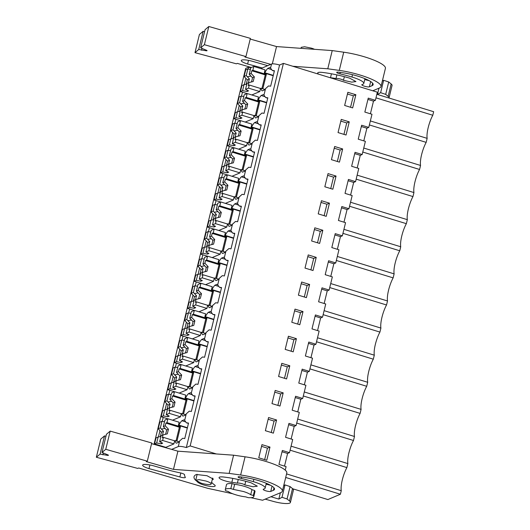 <?xml version="1.0" encoding="UTF-8"?>
<svg xmlns="http://www.w3.org/2000/svg" width="530" height="530" viewBox="0 0 530 530"><rect width="100%" height="100%" fill="white"/><g stroke="black" fill="none" stroke-linecap="round" stroke-linejoin="round"><path stroke-width="0.79" d="M290.096 450.182L346.892 467.599A15.794 4.167 -73 0 0 341.267 490.694L340.399 494.245L327.871 499.558L292.779 488.799M340.399 494.245L285.697 477.47M216.359 453.952L190.164 445.922L186.315 447.552C182.545 446.485 179.869 446.154 178.285 446.565L171.64 449.387M154.025 444.352L245.668 68.41L248.57 67.177L250.776 67.86M156.456 445.048L156.589 444.511M158.437 436.925L159.967 430.638M162.233 421.357L163.194 417.408M165.042 409.822L166.579 403.535M168.838 394.254L169.799 390.305M171.654 382.72L173.184 376.433M175.443 367.151L176.41 363.202M178.259 355.617L179.789 349.33M182.055 340.048L183.016 336.099M184.864 328.514L186.394 322.227M188.66 312.945L189.621 308.997M191.469 301.411L193.006 295.124M195.265 285.842L196.226 281.894M198.081 274.308L199.611 268.021M201.877 258.739L202.838 254.791M204.686 247.205L206.216 240.918M208.482 231.636L209.443 227.688M211.291 220.102L212.828 213.815M215.087 204.534L216.048 200.585M217.896 192.999L219.433 186.712M221.692 177.431L222.66 173.482M224.508 165.897L226.038 159.609M228.304 150.328L229.265 146.379M231.113 138.794L232.644 132.507M234.909 123.225L235.87 119.276M237.718 111.691L239.255 105.404M241.514 96.122L242.475 92.174M244.33 84.588L245.86 78.301M248.119 69.019L248.57 67.177M362.772 152.05L419.568 169.468L420.548 165.459A15.794 4.167 -73 0 1 426.18 142.365L427.153 138.357L370.357 120.939M419.568 169.468A15.794 4.167 -73 0 0 413.943 192.562L412.963 196.57A15.794 4.167 -73 0 0 407.332 219.665L406.358 223.673A15.794 4.167 -73 0 0 400.726 246.768L399.752 250.776A15.794 4.167 -73 0 0 394.121 273.871L393.141 277.879A15.794 4.167 -73 0 0 387.516 300.974L386.536 304.982A15.794 4.167 -73 0 0 380.904 328.077L379.93 332.085A15.794 4.167 -73 0 0 374.299 355.18L373.319 359.188A15.794 4.167 -73 0 0 367.694 382.282L366.714 386.291A15.794 4.167 -73 0 0 361.082 409.385L360.108 413.393A15.794 4.167 -73 0 0 354.477 436.488L353.503 440.496A15.794 4.167 -73 0 0 347.872 463.591L346.892 467.599M376.856 94.294L433.653 111.711L432.785 115.262A15.794 4.167 -73 0 0 427.153 138.357M341.267 490.694L286.564 473.919M370.404 113.778L373.491 101.124L375.386 100.322L377.367 92.194L283.418 63.381L190.164 445.922M363.799 140.881L366.886 128.227L368.774 127.425L371.987 114.261L364.845 112.069L368.244 98.129L375.386 100.322M357.193 167.983L360.274 155.33L362.169 154.528L365.382 141.364L358.24 139.171L361.639 125.232L368.774 127.425M350.588 195.086L353.669 182.433L355.564 181.631L358.77 168.467L351.635 166.274L355.027 152.335L362.169 154.528M343.977 222.189L347.064 209.535L348.959 208.734L352.165 195.57L345.023 193.377L348.422 179.438L355.564 181.631M337.371 249.292L340.459 236.638L342.347 235.837L345.56 222.673L338.418 220.48L341.817 206.541L348.959 208.734M330.766 276.395L333.847 263.741L335.742 262.94L338.948 249.776L331.813 247.583L335.212 233.644L342.347 235.837M324.161 303.498L327.242 290.844L329.137 290.043L332.343 276.879L325.201 274.686L328.6 260.747L335.742 262.94M317.549 330.601L320.637 317.947L322.531 317.145L325.738 303.981L318.596 301.789L321.995 287.85L329.137 290.043M310.944 357.704L314.025 345.05L315.92 344.248L319.133 331.084L311.991 328.892L315.39 314.952L322.531 317.145M304.339 384.807L307.42 372.153L309.315 371.351L312.521 358.187L305.386 355.994L308.785 342.055L315.92 344.248M297.727 411.909L300.815 399.256L302.709 398.454L305.916 385.29L298.774 383.097L302.173 369.158L309.315 371.351M291.122 439.012L294.21 426.358L296.098 425.557L299.311 412.393L292.169 410.2L295.568 396.261L302.709 398.454M284.517 466.115L287.598 453.461L289.493 452.66L292.706 439.496L285.564 437.303L288.963 423.364L296.098 425.557M285.233 470.136L286.094 466.599L278.959 464.406L282.351 450.467L289.493 452.66M269.975 447.088L261.966 444.637L258.759 457.801L266.769 460.252L269.975 447.088L267.451 448.161L264.662 459.609M283.192 392.882L279.979 406.046L271.969 403.595L275.183 390.431L283.192 392.882L280.668 393.956L274.765 392.147M289.797 365.779L281.788 363.328L278.581 376.492L286.584 378.943L289.797 365.779L287.273 366.853L281.37 365.044M296.402 338.677L293.196 351.841L285.186 349.389L288.393 336.225L296.402 338.677L293.878 339.75L287.976 337.941M316.224 257.368L313.018 270.532L305.008 268.081L308.215 254.917L316.224 257.368L313.7 258.441L307.798 256.633M309.619 284.471L301.61 282.02L298.397 295.183L306.406 297.635L309.619 284.471L307.095 285.544L304.299 296.992M303.008 311.574L299.801 324.738L291.791 322.286L295.005 309.123L303.008 311.574L300.483 312.647L294.581 310.838M342.652 148.957L339.445 162.12L331.435 159.669L334.642 146.505L342.652 148.957L340.127 150.03L334.225 148.221M336.046 176.059L328.037 173.608L324.83 186.772L332.833 189.223L336.046 176.059L333.522 177.133L330.733 188.581M329.441 203.162L326.228 216.326L318.219 213.875L321.432 200.711L329.441 203.162L326.911 204.235L321.008 202.427M276.581 419.985L273.374 433.149L265.364 430.698L268.571 417.534L276.581 419.985L274.056 421.058L268.154 419.25M349.257 121.854L346.05 135.018L338.041 132.566L341.247 119.402L349.257 121.854L346.733 122.927L340.83 121.118M355.868 94.751L352.655 107.915L344.646 105.463L347.859 92.299L355.868 94.751L353.344 95.824L347.442 94.015M322.83 230.265L314.82 227.814L311.613 240.978L319.623 243.429L322.83 230.265L320.305 231.338L314.403 229.53M186.315 447.552L279.568 65.018L283.418 63.381M279.568 65.018A6.519 1.358 -166.3 0 0 271.539 64.031L270.545 68.085L272.307 70.463A6.519 1.358 -166.3 0 1 274.421 70.742L270.644 86.231A6.519 1.358 -166.3 0 0 268.531 85.953L265.543 88.623L263.94 95.188L265.702 97.566A6.519 1.358 -166.3 0 1 267.816 97.845L264.039 113.334A6.519 1.358 -166.3 0 0 261.926 113.056L258.938 115.725L257.335 122.291L259.09 124.669A6.519 1.358 -166.3 0 1 261.21 124.947L257.434 140.437A6.519 1.358 -166.3 0 0 255.314 140.159L252.326 142.828L251.525 146.114L250.73 149.394L252.485 151.772A6.519 1.358 -166.3 0 1 254.599 152.05L250.829 167.54A6.519 1.358 -166.3 0 0 248.709 167.261L245.721 169.931L244.118 176.497L245.88 178.875A6.519 1.358 -166.3 0 1 247.994 179.153L244.217 194.643A6.519 1.358 -166.3 0 0 242.104 194.364L239.116 197.034L237.513 203.599L239.269 205.978A6.519 1.358 -166.3 0 1 241.388 206.256L237.612 221.745A6.519 1.358 -166.3 0 0 235.499 221.467L232.504 224.137L230.908 230.702L232.663 233.081A6.519 1.358 -166.3 0 1 234.783 233.359L231.007 248.848A6.519 1.358 -166.3 0 0 228.887 248.57L225.899 251.24L225.098 254.526L224.303 257.805L226.058 260.184A6.519 1.358 -166.3 0 1 228.172 260.462L224.395 275.951A6.519 1.358 -166.3 0 0 222.282 275.666L219.294 278.343L217.691 284.908L219.453 287.286A6.519 1.358 -166.3 0 1 221.566 287.565L217.79 303.054A6.519 1.358 -166.3 0 0 215.677 302.769L212.689 305.446L211.086 312.011L212.841 314.389A6.519 1.358 -166.3 0 1 214.961 314.668L211.185 330.157A6.519 1.358 -166.3 0 0 209.072 329.872L206.077 332.548L204.481 339.114L206.236 341.492A6.519 1.358 -166.3 0 1 208.35 341.77L204.58 357.26A6.519 1.358 -166.3 0 0 202.46 356.975L199.472 359.651L197.869 366.217L199.631 368.595A6.519 1.358 -166.3 0 1 201.744 368.873L197.968 384.363A6.519 1.358 -166.3 0 0 195.855 384.078L192.867 386.754L191.264 393.32L193.026 395.698A6.519 1.358 -166.3 0 1 195.139 395.976L191.363 411.466A6.519 1.358 -166.3 0 0 189.25 411.181L186.262 413.857L184.659 420.423L186.414 422.801A6.519 1.358 -166.3 0 1 188.534 423.079L184.758 438.568A6.519 1.358 -166.3 0 0 182.638 438.283L179.65 440.96L178.285 446.565M264.894 89.451L261.045 88.265A14.774 3.895 -73 0 0 262.284 90.868L264.417 89.961A14.774 3.902 -73 0 0 265.543 88.623M261.045 88.265L260.541 88.483L259.786 91.577L251.816 94.963M270.545 68.085A14.774 3.902 -73 0 0 269.896 67.502L267.756 68.41A14.774 3.895 -73 0 0 264.821 72.782L264.318 72.994L265.073 69.894L253.797 66.442L250.816 67.707L249.206 74.299L251.127 73.484L254.34 76.87L252.459 77.665A5.36 1.418 -73 0 1 252.108 79.626A5.36 1.418 -73 0 1 251.372 81.978M260.793 68.589L271.539 64.031M165.519 447.638L165.605 447.28M179.007 441.781L175.152 440.602A14.774 3.895 -73 0 0 176.391 443.199L178.531 442.298A14.774 3.902 -73 0 0 179.65 440.96M175.152 440.602L174.648 440.821L173.893 443.915L165.817 447.34L154.541 443.888L156.668 442.987L158.125 437.011L155.999 437.912L154.541 443.888M184.659 420.423A14.774 3.902 -73 0 0 184.003 419.839L181.869 420.747A14.774 3.895 -73 0 0 178.928 425.113L178.424 425.332L179.18 422.231L167.904 418.773L164.923 420.038L163.32 426.637L165.241 425.815L168.454 429.207L166.572 430.002A5.36 1.418 -73 0 1 166.215 431.963A5.36 1.418 -73 0 1 165.486 434.315M185.613 414.679L181.763 413.499A14.774 3.895 -73 0 0 183.002 416.096L185.136 415.195A14.774 3.902 -73 0 0 186.262 413.857M181.763 413.499L181.26 413.718L180.505 416.812L172.528 420.191M191.264 393.32A14.774 3.902 -73 0 0 190.608 392.737L188.475 393.644A14.774 3.895 -73 0 0 185.54 398.017L185.03 398.229L185.785 395.128L174.516 391.67L171.535 392.935L169.925 399.534L171.846 398.712L175.059 402.104L173.177 402.899A5.36 1.418 -73 0 1 172.82 404.86A5.36 1.418 -73 0 1 172.091 407.212M192.218 387.576L188.369 386.397A14.774 3.895 -73 0 0 189.607 388.993L191.741 388.092A14.774 3.902 -73 0 0 192.867 386.754M188.369 386.397L187.865 386.615L187.11 389.709L179.14 393.094M197.869 366.217A14.774 3.902 -73 0 0 197.22 365.634L195.08 366.541A14.774 3.895 -73 0 0 192.145 370.914L191.641 371.126L192.397 368.025L181.121 364.567L178.14 365.833L176.53 372.431L178.451 371.609L181.664 375.001L179.783 375.796A5.36 1.418 -73 0 1 179.431 377.757A5.36 1.418 -73 0 1 178.696 380.109M198.823 360.473L194.974 359.294A14.774 3.895 -73 0 0 196.213 361.891L198.352 360.99A14.774 3.902 -73 0 0 199.472 359.651M194.974 359.294L194.47 359.512L193.715 362.606L185.745 365.992M204.481 339.114A14.774 3.902 -73 0 0 203.825 338.531L201.691 339.438A14.774 3.895 -73 0 0 198.75 343.811L198.246 344.023L199.002 340.923L187.726 337.464L184.745 338.73L183.141 345.328L185.063 344.507L188.276 347.899L186.388 348.694A5.36 1.418 -73 0 1 186.037 350.655A5.36 1.418 -73 0 1 185.301 353.007M205.435 333.37L201.585 332.191A14.774 3.895 -73 0 0 202.824 334.794L204.958 333.887A14.774 3.902 -73 0 0 206.077 332.548M201.585 332.191L201.075 332.409L200.32 335.503L192.35 338.889M211.086 312.011A14.774 3.902 -73 0 0 210.43 311.428L208.297 312.336A14.774 3.895 -73 0 0 205.355 316.708L204.852 316.92L205.607 313.82L194.338 310.368L191.35 311.627L189.747 318.225L191.668 317.404L194.881 320.796L192.999 321.591A5.36 1.418 -73 0 1 192.642 323.552A5.36 1.418 -73 0 1 191.913 325.904M212.04 306.267L208.191 305.088A14.774 3.895 -73 0 0 209.429 307.691L211.563 306.784A14.774 3.902 -73 0 0 212.689 305.446M208.191 305.088L207.687 305.306L206.932 308.4L198.955 311.786M217.691 284.908A14.774 3.902 -73 0 0 217.035 284.325L214.902 285.233A14.774 3.895 -73 0 0 211.967 289.605L211.463 289.817L212.212 286.717L200.943 283.265L197.962 284.524L196.352 291.122L198.273 290.301L201.486 293.693L199.605 294.488A5.36 1.418 -73 0 1 199.247 296.449A5.36 1.418 -73 0 1 198.518 298.801M218.645 279.164L214.796 277.985A14.774 3.895 -73 0 0 216.035 280.589L218.168 279.681A14.774 3.902 -73 0 0 219.294 278.343M214.796 277.985L214.292 278.204L213.537 281.298L205.567 284.683M224.303 257.805A14.774 3.902 -73 0 0 223.647 257.222L221.507 258.13A14.774 3.895 -73 0 0 218.572 262.502L218.069 262.714L218.824 259.614L207.548 256.162L204.567 257.421L202.957 264.019L204.878 263.198L208.091 266.59L206.21 267.385A5.36 1.418 -73 0 1 205.859 269.346A5.36 1.418 -73 0 1 205.123 271.698M225.257 252.061L221.401 250.882A14.774 3.895 -73 0 0 222.64 253.486L224.78 252.578A14.774 3.902 -73 0 0 225.899 251.24M221.401 250.882L220.897 251.101L220.142 254.195L212.172 257.58M230.908 230.702A14.774 3.902 -73 0 0 230.252 230.119L228.119 231.027A14.774 3.895 -73 0 0 225.177 235.399L224.674 235.611L225.429 232.511L214.153 229.059L211.172 230.318L209.569 236.917L211.49 236.095L214.703 239.487L212.821 240.282A5.36 1.418 -73 0 1 212.464 242.243A5.36 1.418 -73 0 1 211.735 244.595M231.862 224.958L228.013 223.779A14.774 3.895 -73 0 0 229.251 226.383L231.385 225.475A14.774 3.902 -73 0 0 232.504 224.137M228.013 223.779L227.502 223.998L226.754 227.092L218.777 230.477M237.513 203.599A14.774 3.902 -73 0 0 236.857 203.016L234.724 203.924A14.774 3.895 -73 0 0 231.789 208.297L231.279 208.509L232.034 205.408L220.765 201.956L217.777 203.215L216.174 209.814L218.095 208.999L221.308 212.384L219.427 213.179A5.36 1.418 -73 0 1 219.069 215.14A5.36 1.418 -73 0 1 218.34 217.492M238.467 197.856L234.618 196.676A14.774 3.895 -73 0 0 235.857 199.28L237.99 198.372A14.774 3.902 -73 0 0 239.116 197.034M234.618 196.676L234.114 196.895L233.359 199.989L225.389 203.374M244.118 176.497A14.774 3.902 -73 0 0 243.469 175.914L241.329 176.821A14.774 3.895 -73 0 0 238.394 181.194L237.89 181.406L238.646 178.305L227.37 174.854L224.389 176.119L222.779 182.711L224.7 181.896L227.913 185.281L226.032 186.076A5.36 1.418 -73 0 1 225.674 188.037A5.36 1.418 -73 0 1 224.945 190.389M245.072 170.753L241.223 169.573A14.774 3.895 -73 0 0 242.462 172.177L244.595 171.269A14.774 3.902 -73 0 0 245.721 169.931M241.223 169.573L240.719 169.792L239.964 172.886L231.994 176.271M250.73 149.394A14.774 3.902 -73 0 0 250.074 148.811L247.941 149.718A14.774 3.895 -73 0 0 244.999 154.091L244.496 154.303L245.251 151.202L233.975 147.751L230.994 149.016L229.384 155.608L231.312 154.793L234.525 158.178L232.637 158.974A5.36 1.418 -73 0 1 232.286 160.934A5.36 1.418 -73 0 1 231.55 163.286M251.684 143.656L247.835 142.471A14.774 3.895 -73 0 0 249.073 145.074L251.207 144.167A14.774 3.902 -73 0 0 252.326 142.828M247.835 142.471L247.325 142.689L246.569 145.783L238.599 149.168M257.335 122.291A14.774 3.902 -73 0 0 256.679 121.708L254.546 122.615A14.774 3.895 -73 0 0 251.604 126.988L251.101 127.2L251.856 124.099L240.58 120.648L237.599 121.913L235.996 128.505L237.917 127.69L241.13 131.076L239.249 131.871A5.36 1.418 -73 0 1 238.891 133.832A5.36 1.418 -73 0 1 238.162 136.184M258.289 116.554L254.44 115.368A14.774 3.895 -73 0 0 255.679 117.971L257.812 117.064A14.774 3.902 -73 0 0 258.938 115.725M254.44 115.368L253.936 115.586L253.181 118.68L245.204 122.066M263.94 95.188A14.774 3.902 -73 0 0 263.284 94.605L261.151 95.513A14.774 3.895 -73 0 0 258.216 99.885L257.706 100.097L258.461 96.997L247.192 93.545L244.211 94.81L242.601 101.402L244.522 100.587L247.735 103.973L245.854 104.768A5.36 1.418 -73 0 1 245.496 106.729A5.36 1.418 -73 0 1 244.767 109.081M200.996 483.115A7.943 1.656 -166.3 0 0 211.178 483.956A7.943 1.656 -166.3 0 0 205.918 481.028L199.108 479.65L195.736 480.187L200.996 483.115M234.631 484.374L233.405 489.409L230.808 488.614L232.034 483.579L234.631 484.374M250.71 494.715L253.307 495.51L254.532 490.482L251.935 489.68L250.71 494.715A12.429 2.597 -166.3 0 0 243.383 491.502L233.405 489.409M232.034 483.579A14.668 3.061 13.7 0 0 226.509 484.625L225.276 489.66A14.668 3.061 13.7 0 0 225.76 490.753L228.357 491.548A12.429 2.597 -166.3 0 0 245.662 496.862L248.259 497.657A14.668 3.061 13.7 0 0 253.784 496.61A14.668 3.061 13.7 0 0 253.307 495.51M426.18 142.365L369.383 124.947M363.752 148.042L420.548 165.459M357.147 175.145L413.943 192.562M356.167 179.153L412.963 196.57M350.535 202.248L407.332 219.665M349.561 206.256L406.358 223.673M343.93 229.351L400.726 246.768M342.95 233.359L399.752 250.776M337.325 256.454L394.121 273.871M336.345 260.462L393.141 277.879M330.713 283.557L387.516 300.974M329.74 287.565L386.536 304.982M324.108 310.659L380.904 328.077M323.134 314.668L379.93 332.085M317.503 337.762L374.299 355.18M316.523 341.77L373.319 359.188M310.898 364.865L367.694 382.282M309.918 368.873L366.714 386.291M304.286 391.968L361.082 409.385M303.312 395.976L360.108 413.393M297.681 419.071L354.477 436.488M296.707 423.079L353.503 440.496M291.076 446.174L347.872 463.591M432.785 115.262L375.989 97.845M373.491 101.124L367.926 99.428M366.886 128.227L361.321 126.531M360.274 155.33L354.716 153.634M353.669 182.433L348.104 180.737M347.064 209.535L341.499 207.84M340.459 236.638L334.894 234.942M333.847 263.741L328.289 262.045M327.242 290.844L321.677 289.148M320.637 317.947L315.072 316.251M314.025 345.05L308.467 343.354M307.42 372.153L301.861 370.457M300.815 399.256L295.25 397.56M294.21 426.358L288.645 424.662M287.598 453.461L282.04 451.765M261.548 446.353L267.451 448.161M277.872 405.404L280.668 393.956M284.484 378.301L287.273 366.853M291.089 351.198L293.878 339.75M310.911 269.889L313.7 258.441M301.192 283.735L307.095 285.544M297.694 324.095L300.483 312.647M337.338 161.478L340.127 150.03M327.619 175.324L333.522 177.133M324.121 215.683L326.911 204.235M271.267 432.507L274.056 421.058M343.943 134.375L346.733 122.927M350.549 107.272L353.344 95.824M317.516 242.786L320.305 231.338M274.341 71.086L272.307 70.463M267.729 98.189L265.702 97.566M261.124 125.292L259.09 124.669M254.519 152.395L252.485 151.772M247.907 179.498L245.88 178.875M241.302 206.601L239.269 205.978M234.697 233.703L232.663 233.081M228.092 260.806L226.058 260.184M221.48 287.909L219.453 287.286M214.875 315.012L212.841 314.389M208.27 342.115L206.236 341.492M201.665 369.218L199.631 368.595M195.053 396.321L193.026 395.698M188.448 423.424L186.414 422.801M264.318 72.994L273.208 75.724M264.821 72.782L273.294 75.379M271.638 69.596L267.756 68.41M178.424 425.332L187.315 428.054M178.928 425.113L187.401 427.717M185.745 421.933L181.869 420.747M185.03 398.229L193.927 400.952M194.006 400.614L185.54 398.017M192.357 394.83L188.475 393.644M191.641 371.126L200.532 373.849M200.618 373.511L192.145 370.914M198.962 367.727L195.08 366.541M198.246 344.023L207.137 346.746M207.223 346.408L198.75 343.811M205.567 340.624L201.691 339.438M204.852 316.92L213.749 319.643M213.828 319.305L205.355 316.708M212.172 313.522L208.297 312.336M211.463 289.817L220.354 292.54M220.434 292.202L211.967 289.605M218.784 286.419L214.902 285.233M218.069 262.714L226.959 265.437M227.045 265.099L218.572 262.502M225.389 259.316L221.507 258.13M224.674 235.611L233.564 238.334M233.65 237.996L225.177 235.399M231.994 232.213L228.119 231.027M231.279 208.509L240.176 211.238M240.256 210.894L231.789 208.297M238.606 205.11L234.724 203.924M237.89 181.406L246.781 184.135M246.867 183.791L238.394 181.194M245.211 178.007L241.329 176.821M244.496 154.303L253.386 157.032M253.472 156.688L244.999 154.091M251.816 150.904L247.941 149.718M251.101 127.2L259.991 129.929M260.078 129.585L251.604 126.988M258.421 123.801L254.546 122.615M257.706 100.097L266.603 102.827M266.683 102.482L258.216 99.885M265.033 96.698L261.151 95.513M225.276 489.66A14.668 3.061 13.7 0 1 230.808 488.614M254.532 490.482A14.668 3.061 13.7 0 1 255.01 491.575L253.784 496.61M314.548 49.31A7.943 1.656 -166.3 0 0 311.441 48.157L304.631 46.779L301.259 47.316L301.014 48.336M156.668 442.987L161.153 443.829L162.67 443.186L159.636 441.722L162.624 440.457L163.379 437.363L162.319 437.813L163.015 434.938L167.321 433.851L168.454 429.207M163.015 434.938L161.094 435.753L159.636 441.722M165.241 425.815L165.903 423.099L179.378 427.233L176.053 440.88M163.32 426.637L166.572 430.002M164.499 421.781L161.955 421.304L160.345 427.895L163.518 431.301A5.36 1.418 -73 0 0 162.895 433.368L162.558 435.13M161.763 429.002L164.903 428.452M158.125 437.011L160.908 436.515M160.63 436.316L160.974 436.243M174.648 440.821L163.379 437.363M165.903 423.099L166.963 422.649L180.439 426.783L176.94 441.152M180.439 426.783L179.378 427.233M166.963 422.649L167.904 418.773M160.345 427.895L158.218 428.796L161.431 432.182L163.518 431.301M160.411 436.375L161.431 432.182M161.153 443.829L161.451 442.596M162.624 440.457L173.893 443.915M161.955 421.304L159.828 422.205L158.218 428.796M163.273 415.884L164.731 409.909L162.604 410.81L161.153 416.785L163.273 415.884L167.758 416.726L169.275 416.083L166.248 414.619L169.229 413.354L169.984 410.26L168.924 410.71L169.627 407.835L173.926 406.749L175.059 402.104M169.627 407.835L167.705 408.65L166.248 414.619M171.846 398.712L172.508 395.996L185.99 400.13L182.658 413.778M169.925 399.534L173.177 402.899M171.11 394.678L168.56 394.201L166.95 400.793L170.123 404.198A5.36 1.418 -73 0 0 169.501 406.265L169.169 408.027M168.374 401.899L171.508 401.349M164.731 409.909L167.513 409.412M167.235 409.213L167.579 409.14M181.26 413.718L169.984 410.26M172.508 395.996L173.568 395.546L187.05 399.68L183.546 414.049M187.05 399.68L185.99 400.13M173.568 395.546L174.516 391.67M166.95 400.793L164.83 401.694L168.043 405.079L170.123 404.198M167.016 409.273L168.043 405.079M167.758 416.726L168.063 415.493M169.229 413.354L180.505 416.812M161.153 416.785L167.798 418.819M168.56 394.201L166.433 395.102L164.83 401.694M169.878 388.781L171.336 382.806L169.216 383.707L167.758 389.683L169.878 388.781L174.37 389.623L175.881 388.98L172.853 387.516L175.834 386.251L176.589 383.157L175.529 383.607L176.232 380.732L180.531 379.646L181.664 375.001M176.232 380.732L174.31 381.547L172.853 387.516M178.451 371.609L179.114 368.893L192.595 373.027L189.27 386.675M176.53 372.431L179.783 375.796M177.716 367.575L175.165 367.098L173.562 373.69L176.735 377.095A5.36 1.418 -73 0 0 176.106 379.162L175.774 380.924M174.98 374.796L178.113 374.246M171.336 382.806L174.125 382.309M173.847 382.11L174.191 382.037M187.865 386.615L176.589 383.157M179.114 368.893L180.18 368.443L193.655 372.577L190.151 386.946M193.655 372.577L192.595 373.027M180.18 368.443L181.121 364.567M173.562 373.69L171.435 374.591L174.648 377.976L176.735 377.095M173.628 382.17L174.648 377.976M174.37 389.623L174.668 388.391M175.834 386.251L187.11 389.709M167.758 389.683L174.41 391.716M175.165 367.098L173.045 367.999L171.435 374.591M176.49 361.679L177.941 355.703L175.821 356.604L174.363 362.58L176.49 361.679L180.975 362.52L182.492 361.877L179.458 360.413L182.439 359.148L183.194 356.054L182.135 356.505L182.837 353.629L187.143 352.543L188.276 347.899M182.837 353.629L180.915 354.444L179.458 360.413M185.063 344.507L185.725 341.79L199.201 345.924L195.875 359.572M183.141 345.328L186.388 348.694M184.321 340.472L181.77 339.995L180.167 346.587L183.34 349.992A5.36 1.418 -73 0 0 182.711 352.059L182.38 353.821M181.585 347.693L184.725 347.143M177.941 355.703L180.73 355.206M180.452 355.007L180.796 354.934M194.47 359.512L183.194 356.054M185.725 341.79L186.785 341.34L200.26 345.474L196.762 359.843M200.26 345.474L199.201 345.924M186.785 341.34L187.726 337.464M180.167 346.587L178.04 347.488L181.253 350.873L183.34 349.992M180.233 355.067L181.253 350.873M180.975 362.52L181.273 361.288M182.439 359.148L193.715 362.606M174.363 362.58L181.015 364.613M181.77 339.995L179.65 340.896L178.04 347.488M183.095 334.576L184.553 328.6L182.426 329.501L180.969 335.477L183.095 334.576L187.58 335.417L189.097 334.774L186.07 333.31L189.051 332.045L189.806 328.951L188.746 329.402L189.442 326.526L193.748 325.44L194.881 320.796M189.442 326.526L187.521 327.341L186.07 333.31M191.668 317.404L192.33 314.688L205.806 318.822L202.48 332.469M189.747 318.225L192.999 321.591M190.926 313.369L188.382 312.892L186.772 319.484L189.945 322.889A5.36 1.418 -73 0 0 189.323 324.956L188.991 326.719M188.19 320.59L191.33 320.04M184.553 328.6L187.335 328.103M187.057 327.904L187.401 327.831M201.075 332.409L189.806 328.951M192.33 314.688L193.39 314.237L206.872 318.371L203.368 332.741M206.872 318.371L205.806 318.822M193.39 314.237L194.338 310.368M186.772 319.484L184.652 320.385L187.865 323.77L189.945 322.889M186.838 327.964L187.865 323.77M187.58 335.417L187.878 334.185M189.051 332.045L200.32 335.503M180.969 335.477L187.62 337.511M188.382 312.892L186.255 313.793L184.652 320.385M189.7 307.473L191.158 301.497L189.031 302.398L187.58 308.374L189.7 307.473L194.185 308.314L195.702 307.672L192.675 306.207L195.656 304.942L196.411 301.848L195.351 302.299L196.054 299.423L200.353 298.337L201.486 293.693M196.054 299.423L194.132 300.238L192.675 306.207M198.273 290.301L198.935 287.585L212.417 291.719L209.092 305.366M196.352 291.122L199.605 294.488M197.538 286.266L194.987 285.789L193.377 292.381L196.55 295.786A5.36 1.418 -73 0 0 195.928 297.853L195.596 299.616M194.802 293.488L197.935 292.938M191.158 301.497L193.947 301M193.669 300.801L194.006 300.729M207.687 305.306L196.411 301.848M198.935 287.585L199.995 287.134L213.477 291.268L209.973 305.638M213.477 291.268L212.417 291.719M199.995 287.134L200.943 283.265M193.377 292.381L191.257 293.282L194.47 296.668L196.55 295.786M193.443 300.861L194.47 296.668M194.185 308.314L194.49 307.082M195.656 304.942L206.932 308.4M187.58 308.374L194.225 310.408M194.987 285.789L192.86 286.69L191.257 293.282M196.305 280.37L197.763 274.394L195.643 275.295L194.185 281.271L196.305 280.37L200.797 281.211L202.308 280.569L199.28 279.105L202.261 277.839L203.016 274.745L201.956 275.196L202.659 272.321L206.958 271.234L208.091 266.59M202.659 272.321L200.737 273.135L199.28 279.105M204.878 263.198L205.547 260.482L219.023 264.616L215.697 278.263M202.957 264.019L206.21 267.385M204.143 259.163L201.592 258.686L199.989 265.278L203.162 268.683A5.36 1.418 -73 0 0 202.533 270.75L202.202 272.513M201.407 266.385L204.54 265.835M197.763 274.394L200.552 273.897M200.274 273.699L200.618 273.626M214.292 278.204L203.016 274.745M205.547 260.482L206.607 260.031L220.082 264.165L216.578 278.535M220.082 264.165L219.023 264.616M206.607 260.031L207.548 256.162M199.989 265.278L197.862 266.179L201.075 269.565L203.162 268.683M200.055 273.758L201.075 269.565M200.797 281.211L201.095 279.979M202.261 277.839L213.537 281.298M194.185 281.271L200.837 283.305M201.592 258.686L199.472 259.587L197.862 266.179M202.917 253.267L204.375 247.291L202.248 248.192L200.79 254.168L202.917 253.267L207.402 254.108L208.919 253.466L205.885 252.002L208.873 250.736L209.628 247.643L208.562 248.093L209.264 245.218L213.57 244.131L214.703 239.487M209.264 245.218L207.343 246.033L205.885 252.002M211.49 236.095L212.152 233.379L225.628 237.513L222.302 251.16M209.569 236.917L212.821 240.282M210.748 232.06L208.204 231.583L206.594 238.175L209.767 241.581A5.36 1.418 -73 0 0 209.145 243.648L208.807 245.41M208.012 239.282L211.152 238.732M204.375 247.291L207.157 246.794M206.879 246.596L207.223 246.523M220.897 251.101L209.628 247.643M212.152 233.379L213.212 232.928L226.688 237.062L223.19 251.432M226.688 237.062L225.628 237.513M213.212 232.928L214.153 229.059M206.594 238.175L204.467 239.076L207.68 242.462L209.767 241.581M206.66 246.655L207.68 242.462M207.402 254.108L207.7 252.876M208.873 250.736L220.142 254.195M200.79 254.168L207.442 256.202M208.204 231.583L206.077 232.484L204.467 239.076M209.522 226.164L210.98 220.189L208.853 221.09L207.396 227.065L209.522 226.164L214.007 227.006L215.524 226.363L212.497 224.899L215.478 223.633L216.233 220.54L215.173 220.99L215.876 218.115L220.175 217.028L221.308 212.384M215.876 218.115L213.948 218.93L212.497 224.899M218.095 208.999L218.757 206.276L232.239 210.41L228.907 224.057M216.174 209.814L219.427 213.179M217.353 204.958L214.809 204.481L213.199 211.073L216.373 214.478A5.36 1.418 -73 0 0 215.75 216.545L215.419 218.307M214.617 212.179L217.757 211.629M210.98 220.189L213.762 219.692M213.484 219.493L213.828 219.42M227.502 223.998L216.233 220.54M218.757 206.276L219.817 205.826L233.299 209.959L229.795 224.329M233.299 209.959L232.239 210.41M219.817 205.826L220.765 201.956M213.199 211.073L211.079 211.973L214.292 215.359L216.373 214.478M213.265 219.552L214.292 215.359M214.007 227.006L214.305 225.773M215.478 223.633L226.754 227.092M207.396 227.065L214.047 229.099M214.809 204.481L212.682 205.382L211.079 211.973M216.127 199.061L217.585 193.086L215.465 193.987L214.007 199.962L216.127 199.061L220.619 199.903L222.13 199.26L219.102 197.796L222.083 196.531L222.839 193.437L221.778 193.887L222.481 191.012L226.78 189.925L227.913 185.281M222.481 191.012L220.56 191.827L219.102 197.796M224.7 181.896L225.363 179.173L238.844 183.307L235.519 196.955M222.779 182.711L226.032 186.076M223.965 177.855L221.414 177.378L219.811 183.97L222.984 187.375A5.36 1.418 -73 0 0 222.355 189.442L222.024 191.204M221.229 185.076L224.362 184.526M217.585 193.086L220.374 192.589M220.096 192.39L220.44 192.317M234.114 196.895L222.839 193.437M225.363 179.173L226.423 178.723L239.904 182.857L236.4 197.226M239.904 182.857L238.844 183.307M226.423 178.723L227.37 174.854M219.811 183.97L217.684 184.871L220.897 188.256L222.984 187.375M219.877 192.45L220.897 188.256M220.619 199.903L220.917 198.671M222.083 196.531L233.359 199.989M214.007 199.962L220.652 201.996M221.414 177.378L219.294 178.279L217.684 184.871M222.739 171.958L224.19 165.983L222.07 166.884L220.612 172.859L222.739 171.958L227.224 172.8L228.735 172.157L225.707 170.693L228.688 169.428L229.444 166.334L228.384 166.784L229.086 163.909L233.392 162.823L234.525 158.178M229.086 163.909L227.165 164.724L225.707 170.693M231.312 154.793L231.974 152.07L245.45 156.204L242.124 169.852M229.384 155.608L232.637 158.974M230.57 150.752L228.019 150.275L226.416 156.867L229.589 160.272A5.36 1.418 -73 0 0 228.96 162.339L228.629 164.101M227.834 157.973L230.974 157.423M224.19 165.983L226.979 165.486M226.701 165.287L227.045 165.214M240.719 169.792L229.444 166.334M231.974 152.07L233.034 151.62L246.51 155.754L243.005 170.123M246.51 155.754L245.45 156.204M233.034 151.62L233.975 147.751M226.416 156.867L224.289 157.768L227.502 161.153L229.589 160.272M226.482 165.347L227.502 161.153M227.224 172.8L227.522 171.568M228.688 169.428L239.964 172.886M220.612 172.859L227.264 174.893M228.019 150.275L225.899 151.176L224.289 157.768M229.344 144.856L230.802 138.88L228.675 139.781L227.218 145.757L229.344 144.856L233.829 145.697L235.346 145.054L232.319 143.59L235.3 142.325L236.055 139.231L234.995 139.681L235.691 136.806L239.997 135.72L241.13 131.076M235.691 136.806L233.77 137.621L232.319 143.59M237.917 127.69L238.579 124.967L252.055 129.101L248.729 142.749M235.996 128.505L239.249 131.871M237.175 123.649L234.631 123.172L233.021 129.764L236.194 133.169A5.36 1.418 -73 0 0 235.572 135.236L235.24 136.998M234.439 130.87L237.579 130.32M230.802 138.88L233.584 138.383M233.306 138.184L233.65 138.111M247.325 142.689L236.055 139.231M238.579 124.967L239.639 124.517L253.115 128.651L249.617 143.02M253.115 128.651L252.055 129.101M239.639 124.517L240.58 120.648M233.021 129.764L230.901 130.665L234.108 134.05L236.194 133.169M233.087 138.244L234.108 134.05M233.829 145.697L234.127 144.465M235.3 142.325L246.569 145.783M227.218 145.757L233.869 147.791M234.631 123.172L232.504 124.073L230.901 130.665M235.949 117.753L237.407 111.777L235.28 112.678L233.829 118.654L235.949 117.753L240.435 118.594L241.952 117.951L238.924 116.487L241.905 115.222L242.66 112.128L241.6 112.579L242.303 109.703L246.602 108.617L247.735 103.973M242.303 109.703L240.381 110.518L238.924 116.487M244.522 100.587L245.185 97.864L258.666 101.999L255.334 115.646M242.601 101.402L245.854 104.768M243.787 96.546L241.236 96.069L239.626 102.661L242.8 106.066A5.36 1.418 -73 0 0 242.177 108.133L241.846 109.895M241.051 103.767L244.184 103.218M237.407 111.777L240.196 111.28M239.918 111.081L240.256 111.008M253.936 115.586L242.66 112.128M245.185 97.864L246.245 97.414L259.726 101.548L256.222 115.918M259.726 101.548L258.666 101.999M246.245 97.414L247.192 93.545M239.626 102.661L237.506 103.562L240.719 106.947L242.8 106.066M239.692 111.141L240.719 106.947M240.435 118.594L240.739 117.362M241.905 115.222L253.181 118.68M233.829 118.654L240.474 120.688M241.236 96.069L239.109 96.97L237.506 103.562M242.554 90.65L244.012 84.674L241.892 85.575L240.435 91.551L242.554 90.65L247.046 91.491L248.557 90.849L245.529 89.384L248.51 88.119L249.266 85.025L248.206 85.476L248.908 82.6L253.207 81.514L254.34 76.87M248.908 82.6L246.987 83.415L245.529 89.384M251.127 73.484L251.796 70.762L265.272 74.896L261.946 88.543M249.206 74.299L252.459 77.665M250.392 69.443L247.841 68.966L246.238 75.558L249.411 78.963A5.36 1.418 -73 0 0 248.782 81.03L248.451 82.793M247.656 76.664L250.789 76.115M244.012 84.674L246.801 84.177M246.523 83.978L246.867 83.906M260.541 88.483L249.266 85.025M251.796 70.762L252.856 70.311L266.332 74.445L262.827 88.815M266.332 74.445L265.272 74.896M252.856 70.311L253.797 66.442M246.238 75.558L244.111 76.459L247.325 79.844L249.411 78.963M246.304 84.038L247.325 79.844M247.046 91.491L247.344 90.259M248.51 88.119L259.786 91.577M240.435 91.551L247.086 93.585M247.841 68.966L245.721 69.867L244.111 76.459M104.529 435.892L100.786 439.059L96.347 457.257L100.091 454.091L104.529 435.892L105.954 436.276M250.803 497.683L262.562 500.24L280.801 492.608A30.972 6.466 -166.3 0 0 282.357 491.171A30.972 6.466 -166.3 0 0 240.647 475.006L229.152 473.389L173.476 469.375L146.293 461.61L147.307 461.179L151.746 442.981L110.187 431.109L106.444 434.275L102.012 452.474L108.1 454.965A1.63 0.338 -166.3 0 1 108.438 455.277A1.63 0.338 -166.3 0 1 107.616 455.376L100.091 454.091M282.357 491.171L286.796 472.979A30.972 6.466 -166.3 0 0 245.079 456.807L233.591 455.197L177.908 451.176L151.58 443.65M96.347 457.257L137.727 468.421L138.721 467.997L207.747 488.329L232.73 493.755M102.906 454.853L103.396 452.865M147.307 461.179L105.755 449.301L102.012 452.474M105.755 449.301L110.187 431.109M173.476 469.375L177.908 451.176M229.152 473.389L233.591 455.197M252.187 489.76A12.634 2.637 -166.3 0 0 234.386 484.301M245.728 481.286L244.847 484.917L253.068 486.745L257.315 486.176L251.068 482.784A37.491 7.824 -166.3 0 0 223.693 477.02A8.964 1.875 -166.3 0 0 219.069 477.55A8.964 1.875 -166.3 0 0 223.09 480.207A8.964 1.875 -166.3 0 0 231.855 482.32A19.557 4.081 -166.3 0 1 237.354 483.181L238.248 479.491M244.847 484.917A4.074 0.848 -166.3 0 0 241.09 483.453A4.074 0.848 -166.3 0 0 237.354 483.181M211.629 482.095A30.157 6.294 -166.3 0 0 214.451 484.844A8.964 1.875 -166.3 0 1 215.2 485.904A8.964 1.875 -166.3 0 1 208.217 486.063A8.964 1.875 -166.3 0 1 198.631 482.79A48.078 10.037 -166.3 0 1 196.743 481.353M212.775 478.199L212.404 479.729A4.074 0.848 -166.3 0 0 212.212 479.696M212.404 479.729L213.398 479.16L206.998 475.721L196.418 474.502A48.078 10.037 -166.3 0 0 194.046 476.715A48.078 10.037 -166.3 0 0 195.769 480.458M265.172 499.147L273.348 501.413A14.668 3.061 -166.3 0 0 290.407 502.453L293.428 490.065A14.668 3.061 -166.3 0 0 292.527 488.58L290.076 486.58L285.021 484.904L283.702 485.646M290.407 502.453A14.668 3.061 -166.3 0 0 289.506 500.969L287.055 498.975L282 497.292L278.833 499.088L270.929 496.736M263.556 489.104A17.02 3.551 -166.3 0 0 265.146 488.084A17.02 3.551 -166.3 0 0 253.287 481.637A45.573 9.513 -166.3 0 0 241.289 478.451A3.346 0.696 -166.3 0 1 238.083 476.947A3.346 0.696 -166.3 0 1 240.03 476.781A72.312 15.098 -166.3 0 1 244.741 477.464A22.903 4.783 -166.3 0 1 274.52 489.263A22.903 4.783 -166.3 0 1 273.367 490.323L270.757 491.423L272.036 486.169M263.562 489.104A3.995 0.835 -166.3 0 0 263.191 489.342A3.995 0.835 -166.3 0 0 266.12 490.899A3.995 0.835 -166.3 0 0 270.585 491.476A3.995 0.835 -166.3 0 0 270.757 491.423M179.856 476.94A4.16 0.868 -166.3 0 0 185.361 477.437A4.16 0.868 -166.3 0 0 185.315 477.232A56.982 11.899 -166.3 0 1 184.573 474.774A4.16 0.868 -166.3 0 0 180.829 472.992L179.856 476.94L148.99 468.619L149.877 464.962M180.829 472.992A42.473 8.864 -166.3 0 1 163.041 468.533L153.799 465.89A9.301 1.941 -166.3 0 0 142.643 465.135A9.301 1.941 -166.3 0 0 148.99 468.619M278.833 499.088L280.37 492.787M282 497.292L285.021 484.904M287.055 498.975L290.076 486.58M266.1 484.175L270.572 485.294M203.162 31.29L199.419 34.457L194.98 52.656L198.723 49.489L203.162 31.29L204.587 31.674M270.724 64.375L244.926 57.002L245.94 56.571L250.379 38.372L208.82 26.5L205.077 29.667L200.638 47.866L206.733 50.363A1.63 0.338 -166.3 0 1 207.071 50.675A1.63 0.338 -166.3 0 1 206.249 50.767L198.723 49.489M372.782 90.782L379.434 88A30.972 6.466 -166.3 0 0 380.99 86.569L385.423 68.37A30.972 6.466 -166.3 0 0 343.712 52.198L332.224 50.588L276.541 46.567L250.213 39.048M194.98 52.656L236.353 63.812L237.354 63.388L251.299 67.495M201.539 50.244L202.023 48.263M245.94 56.571L204.388 44.699L200.638 47.866M204.388 44.699L208.82 26.5M272.327 63.865L276.541 46.567M380.99 86.569A30.972 6.466 -166.3 0 0 339.279 70.397L327.785 68.787L292.805 66.263M327.785 68.787L332.224 50.588M344.361 76.678L343.48 80.308L351.701 82.137L355.948 81.567L349.701 78.175A37.491 7.824 -166.3 0 0 322.326 72.418A8.964 1.875 -166.3 0 0 317.702 72.941A8.964 1.875 -166.3 0 0 318.788 74.227M329.925 77.645A8.964 1.875 -166.3 0 0 330.488 77.711A19.557 4.081 -166.3 0 1 335.987 78.572L336.881 74.882M343.48 80.308A4.074 0.848 -166.3 0 0 339.723 78.851A4.074 0.848 -166.3 0 0 335.987 78.572M388.974 98.01A14.668 3.061 -166.3 0 0 389.04 97.845L392.054 85.456A14.668 3.061 -166.3 0 0 391.16 83.972L388.709 81.978L383.654 80.295L382.335 81.044M389.04 97.845A14.668 3.061 -166.3 0 0 388.139 96.367L385.688 94.367L380.633 92.684L377.466 94.479L378.996 88.185M369.383 86.814A3.995 0.835 -166.3 0 1 369.218 86.867A3.995 0.835 -166.3 0 1 364.753 86.291A3.995 0.835 -166.3 0 1 361.818 84.734A3.995 0.835 -166.3 0 1 362.195 84.495A17.02 3.551 -166.3 0 0 363.779 83.482A17.02 3.551 -166.3 0 0 351.92 77.029A45.573 9.513 -166.3 0 0 339.922 73.842A3.346 0.696 -166.3 0 1 336.716 72.338A3.346 0.696 -166.3 0 1 338.663 72.173A72.312 15.098 -166.3 0 1 343.374 72.855A22.903 4.783 -166.3 0 1 373.153 84.654A22.903 4.783 -166.3 0 1 372 85.714L369.39 86.814L370.669 81.56M267.736 65.641A42.473 8.864 -166.3 0 1 261.674 63.925L252.432 61.288A9.301 1.941 -166.3 0 0 241.276 60.533A9.301 1.941 -166.3 0 0 247.623 64.011L262.264 67.959M380.633 92.684L383.654 80.295M385.688 94.367L388.709 81.978M364.733 79.573L369.205 80.686M247.623 64.011L248.51 60.36M107.756 454.793L107.616 455.376M245.079 456.807L240.647 475.006M232.809 478.398L231.855 482.32M198.743 482.326L198.631 482.79M292.527 488.58L289.506 500.969M241.647 477.007L241.289 478.451M253.857 479.305L253.287 481.637M273.99 487.792L273.367 490.323M206.389 50.184L206.249 50.767M343.712 52.198L339.279 70.397M331.442 73.796L330.488 77.711M391.16 83.972L388.139 96.367M340.273 72.398L339.922 73.842M352.49 74.697L351.92 77.029M372.623 83.183L372 85.714M212.609 478.08L211.178 483.956M197.167 474.317L195.736 480.187M266.318 483.294L265.146 488.084M364.951 78.685L363.779 83.482"/></g></svg>
